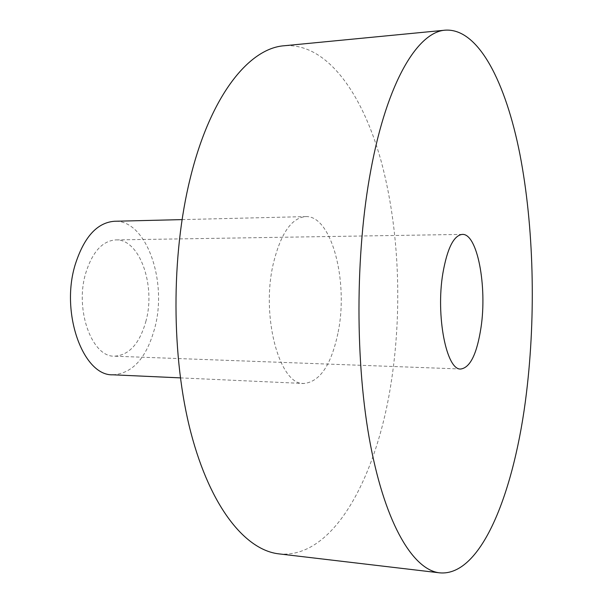 <?xml version="1.0" encoding="UTF-8"?>
<svg xmlns="http://www.w3.org/2000/svg" width="603" height="603" viewBox="0 0 603 603"><rect width="100%" height="100%" fill="white"/><g stroke="black" fill="none" stroke-linecap="round" stroke-linejoin="round"><path stroke-width="0.45" stroke-dasharray="3.02 2.26" d="M146.039 320.804C139.775 343.439 129.253 355.235 114.48 356.192C92.063 357.27 74.659 310.123 85.634 273.461C92.259 252.092 102.284 240.906 115.701 239.911C139.504 238.63 155.845 285.053 146.039 320.804M278.925 553.871C332.758 559.358 375.624 479.008 390.533 386.621C402.683 312.248 399.533 228.869 381.028 160.745C362.365 93.45 326.864 42.753 284.277 45.745M112.836 374.81C132.66 373.543 146.665 357.843 154.843 327.708C167.559 280.734 146.235 219.537 114.449 221.263M338.17 332.034C348.572 281.217 331.582 215.03 305.631 216.605C291.355 217.917 280.531 233.806 273.167 264.265C260.85 317.366 279.867 385.46 303.874 383.493C320.042 381.85 331.477 364.702 338.17 332.034M460.858 368.998L114.48 356.192M182.038 219.613L305.631 216.605M180.372 377.877L303.874 383.493M462.275 234.401L115.701 239.911"/><path stroke-width="0.9" d="M480.983 327.7C476.943 353.818 470.234 367.581 460.858 368.998C446.604 370.8 435.6 316.025 442.881 273.227C447.268 248.361 453.735 235.419 462.275 234.401C477.395 233.225 487.307 286.568 480.983 327.7M445.451 30.15L284.277 45.745C249.243 48.142 210.605 95.168 190.329 177.893C170.958 255.544 171.267 357.564 190.887 432.615C210.568 507.816 245.73 550.215 278.925 553.871L439.73 572.85C481.842 576.724 514.819 490.247 526.479 392.757C535.977 314.163 533.851 226.532 519.914 154.315C505.857 83.026 478.752 28.213 445.451 30.15C418.075 31.695 387.277 81.088 370.822 170.197C355.099 253.795 355.054 364.483 370.513 445.067C386.018 525.839 413.786 570.106 439.73 572.85M182.038 219.613L114.449 221.263C97 222.605 83.862 237.235 75.043 265.154C60.285 313.726 83.47 376.182 112.836 374.81L180.372 377.877"/></g></svg>
